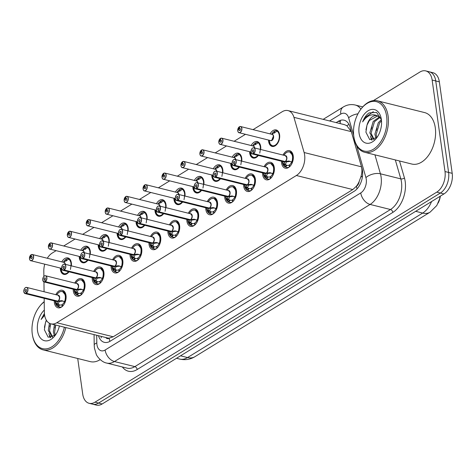<?xml version="1.0" encoding="UTF-8"?>
<svg xmlns="http://www.w3.org/2000/svg" width="476" height="476" viewBox="0 0 476 476"><rect width="100%" height="100%" fill="white"/><g stroke="black" fill="none" stroke-linecap="round" stroke-linejoin="round"><path stroke-width="0.71" d="M270.1 133.887A8.485 5.337 104 0 1 276.181 129.942A8.485 5.337 104 0 1 279.596 134.809A8.485 5.337 104 0 1 277.692 143.252A8.485 5.337 104 0 1 272.076 146.406A8.485 5.337 104 0 1 268.66 141.533A8.485 5.337 104 0 1 268.559 140.063M258.361 155.462A8.485 5.337 104 0 1 253.143 158.038A8.485 5.337 104 0 1 249.727 153.165A8.485 5.337 104 0 1 249.626 151.695M251.161 145.525A8.485 5.337 104 0 1 257.248 141.574A8.485 5.337 104 0 1 260.664 146.447A8.485 5.337 104 0 1 260.675 149.482M239.428 167.1A8.485 5.337 104 0 1 234.21 169.676A8.485 5.337 104 0 1 230.795 164.803A8.485 5.337 104 0 1 230.693 163.333M232.228 157.157A8.485 5.337 104 0 1 238.315 153.213A8.485 5.337 104 0 1 241.731 158.08A8.485 5.337 104 0 1 241.743 161.114M220.489 178.732A8.485 5.337 104 0 1 215.277 181.308A8.485 5.337 104 0 1 211.862 176.441A8.485 5.337 104 0 1 211.755 174.966M213.296 168.796A8.485 5.337 104 0 1 219.382 164.845A8.485 5.337 104 0 1 222.798 169.718A8.485 5.337 104 0 1 222.81 172.752M201.556 190.37A8.485 5.337 104 0 1 196.344 192.947A8.485 5.337 104 0 1 192.929 188.074A8.485 5.337 104 0 1 192.822 186.604M194.363 180.428A8.485 5.337 104 0 1 200.45 176.483A8.485 5.337 104 0 1 203.865 181.35A8.485 5.337 104 0 1 203.877 184.385M182.623 202.002A8.485 5.337 104 0 1 177.411 204.579A8.485 5.337 104 0 1 173.99 199.712A8.485 5.337 104 0 1 173.889 198.236M175.43 192.066A8.485 5.337 104 0 1 181.511 188.115A8.485 5.337 104 0 1 184.932 192.988A8.485 5.337 104 0 1 184.938 196.023M163.69 213.641A8.485 5.337 104 0 1 158.472 216.217A8.485 5.337 104 0 1 155.057 211.344A8.485 5.337 104 0 1 154.956 209.874M156.491 203.698A8.485 5.337 104 0 1 162.578 199.753A8.485 5.337 104 0 1 165.993 204.62A8.485 5.337 104 0 1 166.005 207.661M144.758 225.273A8.485 5.337 104 0 1 139.539 227.849A8.485 5.337 104 0 1 136.124 222.982A8.485 5.337 104 0 1 136.023 221.507M137.558 215.336A8.485 5.337 104 0 1 143.645 211.386A8.485 5.337 104 0 1 147.06 216.259A8.485 5.337 104 0 1 147.072 219.293M125.819 236.911A8.485 5.337 104 0 1 120.606 239.487A8.485 5.337 104 0 1 117.191 234.614A8.485 5.337 104 0 1 117.084 233.145M118.625 226.969A8.485 5.337 104 0 1 124.712 223.024A8.485 5.337 104 0 1 128.127 227.897A8.485 5.337 104 0 1 128.139 230.931M106.886 248.543A8.485 5.337 104 0 1 101.674 251.12A8.485 5.337 104 0 1 98.258 246.253A8.485 5.337 104 0 1 98.151 244.777M99.692 238.607A8.485 5.337 104 0 1 105.779 234.656A8.485 5.337 104 0 1 109.194 239.529A8.485 5.337 104 0 1 109.206 242.564M87.953 260.182A8.485 5.337 104 0 1 82.741 262.758A8.485 5.337 104 0 1 79.319 257.885A8.485 5.337 104 0 1 79.218 256.415M80.759 250.239A8.485 5.337 104 0 1 86.84 246.294A8.485 5.337 104 0 1 90.261 251.167A8.485 5.337 104 0 1 90.267 254.202M69.02 271.814A8.485 5.337 104 0 1 63.802 274.39A8.485 5.337 104 0 1 60.387 269.523A8.485 5.337 104 0 1 60.285 268.048M61.826 261.877A8.485 5.337 104 0 1 67.907 257.927A8.485 5.337 104 0 1 71.323 262.8A8.485 5.337 104 0 1 71.335 265.834M283.012 155.051A9.026 5.682 104 0 1 289.587 150.666A9.026 5.682 104 0 1 293.222 155.848A9.026 5.682 104 0 1 291.193 164.827A9.026 5.682 104 0 1 285.219 168.183A9.026 5.682 104 0 1 281.584 163A9.026 5.682 104 0 1 281.477 161.227M264.079 166.683A9.026 5.682 104 0 1 270.654 162.304A9.026 5.682 104 0 1 274.283 167.487A9.026 5.682 104 0 1 272.26 176.465A9.026 5.682 104 0 1 266.286 179.815A9.026 5.682 104 0 1 262.651 174.632A9.026 5.682 104 0 1 262.544 172.859M245.146 178.321A9.026 5.682 104 0 1 251.715 173.936A9.026 5.682 104 0 1 255.35 179.119A9.026 5.682 104 0 1 253.321 188.097A9.026 5.682 104 0 1 247.353 191.453A9.026 5.682 104 0 1 243.718 186.271A9.026 5.682 104 0 1 243.605 184.498M226.213 189.96A9.026 5.682 104 0 1 232.782 185.575A9.026 5.682 104 0 1 236.417 190.757A9.026 5.682 104 0 1 234.388 199.736A9.026 5.682 104 0 1 228.415 203.085A9.026 5.682 104 0 1 224.785 197.903A9.026 5.682 104 0 1 224.672 196.13M207.28 201.592A9.026 5.682 104 0 1 213.849 197.207A9.026 5.682 104 0 1 217.484 202.389A9.026 5.682 104 0 1 215.455 211.368A9.026 5.682 104 0 1 209.482 214.724A9.026 5.682 104 0 1 205.846 209.541A9.026 5.682 104 0 1 205.739 207.768M188.347 213.23A9.026 5.682 104 0 1 194.916 208.845A9.026 5.682 104 0 1 198.551 214.027A9.026 5.682 104 0 1 196.523 223.006A9.026 5.682 104 0 1 190.549 226.356A9.026 5.682 104 0 1 186.913 221.173A9.026 5.682 104 0 1 186.806 219.4M169.408 224.862A9.026 5.682 104 0 1 175.983 220.477A9.026 5.682 104 0 1 179.613 225.66A9.026 5.682 104 0 1 177.59 234.638A9.026 5.682 104 0 1 171.616 237.994A9.026 5.682 104 0 1 167.98 232.812A9.026 5.682 104 0 1 167.873 231.038M150.475 236.501A9.026 5.682 104 0 1 157.05 232.115A9.026 5.682 104 0 1 160.68 237.298A9.026 5.682 104 0 1 158.651 246.276A9.026 5.682 104 0 1 152.683 249.626A9.026 5.682 104 0 1 149.047 244.444A9.026 5.682 104 0 1 148.934 242.671M131.543 248.133A9.026 5.682 104 0 1 138.111 243.748A9.026 5.682 104 0 1 141.747 248.93A9.026 5.682 104 0 1 139.718 257.909A9.026 5.682 104 0 1 133.744 261.264A9.026 5.682 104 0 1 130.115 256.082A9.026 5.682 104 0 1 130.002 254.309M112.61 259.771A9.026 5.682 104 0 1 119.178 255.386A9.026 5.682 104 0 1 122.814 260.568A9.026 5.682 104 0 1 120.785 269.547A9.026 5.682 104 0 1 114.811 272.897A9.026 5.682 104 0 1 111.182 267.714A9.026 5.682 104 0 1 111.069 265.941M93.677 271.403A9.026 5.682 104 0 1 100.246 267.018A9.026 5.682 104 0 1 103.881 272.201A9.026 5.682 104 0 1 101.852 281.179A9.026 5.682 104 0 1 95.878 284.535A9.026 5.682 104 0 1 92.243 279.352A9.026 5.682 104 0 1 92.136 277.579M74.738 283.041A9.026 5.682 104 0 1 81.313 278.656A9.026 5.682 104 0 1 84.942 283.839A9.026 5.682 104 0 1 82.919 292.817A9.026 5.682 104 0 1 76.945 296.167A9.026 5.682 104 0 1 73.31 290.985A9.026 5.682 104 0 1 73.203 289.212M55.805 294.674A9.026 5.682 104 0 1 62.38 290.289A9.026 5.682 104 0 1 66.009 295.471A9.026 5.682 104 0 1 63.986 304.45A9.026 5.682 104 0 1 58.012 307.805A9.026 5.682 104 0 1 54.377 302.623A9.026 5.682 104 0 1 54.264 300.85M44.173 298.333L44.351 312.143A15.91 10.014 -76 0 0 44.542 314.719A15.91 10.014 -76 0 0 50.95 323.858A15.91 10.014 -76 0 0 56.805 322.716L296.375 175.501A15.91 10.014 -76 0 0 304.116 152.516L293.936 117.352A15.91 10.014 -76 0 0 288.034 110.605A15.91 10.014 -76 0 0 282.179 111.741L253.053 129.639M359.219 181.386A15.91 10.014 104 0 1 356.298 186.342L356.482 186.229A5.301 3.338 -76 0 0 359.219 181.386L360.713 177.262C362.016 173.526 362.278 170.045 361.492 166.82L351.318 131.656L346.825 125.688L344.493 124.676L288.034 110.605M105.827 337.538A5.301 3.338 -76 0 0 109.188 338.192L109.367 338.085A15.91 10.014 104 0 1 107.326 337.912L50.95 323.858M438.146 203.068A14.316 9.008 -76 0 0 440.359 196.142M109.367 338.085L113.211 336.782L352.781 189.561L356.298 186.342M44.744 264.174A15.91 10.014 -76 0 0 43.816 271.052L43.881 276.401M43.959 281.917L44.084 291.752M56.12 250.656L52.253 253.036A15.91 10.014 -76 0 0 47.297 258.254M245.461 134.303L234.121 141.271M226.528 145.942L215.188 152.909M207.595 157.574L196.255 164.541M188.663 169.212L177.316 176.18M169.724 180.844L158.383 187.818M150.791 192.482L139.45 199.45M131.858 204.115L120.517 211.088M112.925 215.753L101.584 222.72M93.992 227.385L82.645 234.359M75.059 239.023L63.713 245.991M373.416 100.597L419.88 72.043A15.91 10.014 104 0 1 425.74 70.906A15.91 10.014 104 0 1 432.143 80.039L445 171.538L448.6 172.437A15.91 10.014 104 0 1 440.359 193.036L98.586 403.059A15.91 10.014 104 0 1 92.731 404.195A15.91 10.014 104 0 0 98.586 403.059L440.359 193.036A15.91 10.014 104 0 0 448.6 172.437L435.742 80.938L448.6 172.437L452.2 173.335A15.91 10.014 104 0 1 443.953 193.934L102.185 403.957A15.91 10.014 104 0 1 96.331 405.094L89.131 403.303A15.91 10.014 104 0 1 82.729 394.164L77.713 358.499M425.74 70.906L429.334 71.805A15.91 10.014 104 0 1 435.742 80.938A15.91 10.014 104 0 0 429.334 71.805L432.934 72.697A15.91 10.014 104 0 1 439.342 81.836L452.2 173.335M98.472 335.705A15.91 10.014 -76 0 0 104.339 342.339A15.91 10.014 -76 0 0 110.194 341.197L354.215 191.245A15.91 10.014 -76 0 0 361.95 168.26L349.991 126.943A15.91 10.014 -76 0 0 344.094 120.196A15.91 10.014 -76 0 0 338.234 121.332L336.169 122.606M445 171.538A15.91 10.014 104 0 1 436.76 192.137L94.992 402.16A15.91 10.014 104 0 1 89.131 403.303M61.91 306.758A7.955 5.004 104 0 1 59.47 307.062A7.955 5.004 104 0 1 58.721 306.776L57.632 306.395A7.955 5.004 -76 0 0 57.632 306.395L56.9 303.527L57.739 301.266L59 301.427M24.746 288.319A3.183 2.005 104 0 1 26.656 287.409A3.183 2.005 104 0 1 27.935 289.235A3.183 2.005 104 0 1 26.376 293.293L57.888 301.153L61.559 300.665L64.956 301.891L65.569 295.197L62.511 291.431A7.955 5.004 -76 0 0 62.326 291.389M26.376 293.293L26.281 293.18A3.076 1.934 -76 0 0 27.792 289.253A3.076 1.934 -76 0 0 25.418 287.712A3.076 1.934 -76 0 0 23.824 291.693A3.076 1.934 -76 0 0 26.109 293.287L26.198 293.406A3.183 2.005 104 0 1 25.115 293.579L56.626 301.439A3.183 2.005 -76 0 0 57.709 301.26L57.739 301.266M64.956 301.891L64.962 301.891A7.955 5.004 -76 0 0 65.718 295.995A7.955 5.004 -76 0 0 62.517 291.431L64.724 291.978M62.588 306.169L62.291 304.485A5.831 3.671 -76 0 0 64.391 301.838L64.195 301.26M59.446 297.089A3.183 2.005 -76 0 0 58.167 295.263L59.446 297.089A3.183 2.005 -76 0 1 57.888 301.153M26.198 293.406L57.691 301.1M26.109 293.287L25.912 291.443A1.059 0.666 104 0 1 25.549 291.502A1.059 0.666 104 0 1 25.121 290.895A1.059 0.666 104 0 1 25.365 289.836A1.059 0.666 104 0 1 26.061 289.444A1.059 0.666 104 0 1 26.489 290.057A1.059 0.666 104 0 1 25.972 291.407L26.281 293.18M62.166 306.556L61.963 304.682L62.344 304.777M57.917 301.159L59.316 301.504L63.011 301.022M59.137 301.617L58.352 303.89L58.423 304.462L59.518 304.836A5.831 3.671 -76 0 0 59.982 305.003A5.831 3.671 -76 0 0 61.963 304.682M57.632 306.389L57.4 306.133A7.753 4.879 104 0 1 55.198 301.082L57.536 306.348M62.665 300.939L62.32 300.79M31.172 254.833L30.994 254.88A3.076 1.934 -76 0 0 29.488 258.807A3.076 1.934 -76 0 0 31.856 260.348A3.076 1.934 -76 0 0 33.451 256.368A3.076 1.934 -76 0 0 31.166 254.773L31.368 256.618L32.017 256.778M64.117 273.914A7.955 5.004 -76 0 0 64.331 273.98A7.955 5.004 -76 0 0 67.259 273.408A7.955 5.004 -76 0 0 68.955 271.897M71.287 262.55A7.955 5.004 -76 0 0 69.222 259.009L63.659 262.092M66.456 260.878L66.277 259.182A7.955 5.004 104 0 1 68.978 258.742A7.955 5.004 104 0 1 69.71 259.021M69.686 259.123L69.222 259.009L71.412 263.353L70.424 269.475M64.992 263.668A3.177 1.999 104 0 1 65.117 264.287A3.183 2.005 -76 0 0 65.111 264.204A3.183 2.005 -76 0 0 63.826 262.377L32.32 254.517A3.183 2.005 104 0 1 33.6 256.344A3.183 2.005 104 0 1 32.886 259.509A3.183 2.005 104 0 1 30.779 260.693A3.183 2.005 104 0 1 29.518 258.992M31.368 256.618A1.059 0.666 104 0 1 31.725 256.558A1.059 0.666 104 0 1 32.154 257.165A1.059 0.666 104 0 1 31.916 258.224A1.059 0.666 104 0 1 31.214 258.617A1.059 0.666 104 0 1 30.785 258.01A1.059 0.666 104 0 1 31.309 256.653L32.053 256.838M66.104 261.026L65.831 259.456L66.319 259.575M31.309 256.653L30.994 254.88M31.166 254.773L31.237 254.696A3.183 2.005 104 0 1 32.32 254.517L31.196 254.702M65.736 274.325L64.331 273.98L67.259 273.408M63.385 262.24A7.955 5.004 104 0 1 65.831 259.456M76.547 294.751A7.955 5.004 -76 0 0 76.565 294.763L75.833 291.889L76.672 289.634L77.933 289.795M43.679 276.681A3.183 2.005 104 0 1 45.589 275.771A3.183 2.005 104 0 1 46.874 277.597A3.183 2.005 104 0 1 45.315 281.661L76.82 289.515L80.492 289.027L83.895 290.253L84.502 283.565L81.444 279.793A7.955 5.004 -76 0 0 81.259 279.751M45.315 281.661L45.214 281.548A3.076 1.934 -76 0 0 46.725 277.621A3.076 1.934 -76 0 0 44.351 276.074A3.076 1.934 -76 0 0 42.757 280.055A3.076 1.934 -76 0 0 45.041 281.655L45.131 281.768A3.183 2.005 104 0 1 44.054 281.947L75.559 289.801A3.183 2.005 -76 0 0 76.642 289.628L76.672 289.634M84.163 290.324L83.895 290.253A7.955 5.004 -76 0 0 84.657 284.362A7.955 5.004 -76 0 0 81.45 279.793L83.657 280.346M80.843 295.126A7.955 5.004 104 0 1 78.403 295.429A7.955 5.004 104 0 1 77.659 295.138L76.333 294.501A7.753 4.879 104 0 1 74.131 289.444L76.469 294.715M81.521 294.537L81.229 292.847A5.831 3.671 -76 0 0 83.324 290.205L83.133 289.622M78.379 285.451A3.183 2.005 -76 0 0 77.1 283.625L78.379 285.451A3.183 2.005 -76 0 1 76.82 289.515M45.131 281.768L76.624 289.467M45.041 281.655L44.845 279.811A1.059 0.666 104 0 1 44.482 279.87A1.059 0.666 104 0 1 44.06 279.257A1.059 0.666 104 0 1 44.298 278.204A1.059 0.666 104 0 1 45 277.811A1.059 0.666 104 0 1 45.422 278.418A1.059 0.666 104 0 1 44.905 279.775L45.214 281.548M81.099 294.918L80.902 293.049L81.277 293.145M76.85 289.521L78.248 289.872L81.943 289.39M78.07 289.979L77.285 292.252L77.356 292.829L78.451 293.198A5.831 3.671 -76 0 0 78.915 293.371A5.831 3.671 -76 0 0 80.902 293.049M81.598 289.301L81.253 289.158M95.48 283.113A7.955 5.004 -76 0 0 95.498 283.125L94.772 280.257L95.611 277.996L96.872 278.157M95.759 277.877L99.43 277.395L102.828 278.621L103.435 271.927L100.382 268.161A7.955 5.004 -76 0 0 100.192 268.119M62.612 265.049A3.183 2.005 104 0 1 64.528 264.138A3.183 2.005 104 0 1 65.807 265.965A3.183 2.005 104 0 1 64.248 270.023L64.153 269.91A3.076 1.934 -76 0 0 65.658 265.983A3.076 1.934 -76 0 0 63.284 264.442A3.076 1.934 -76 0 0 61.696 268.422A3.076 1.934 -76 0 0 63.974 270.017L64.07 270.136A3.183 2.005 104 0 1 62.987 270.308L94.492 278.168A3.183 2.005 -76 0 0 95.575 277.99L95.611 277.996M103.096 278.686L102.828 278.621A7.955 5.004 -76 0 0 103.589 272.724A7.955 5.004 -76 0 0 100.388 268.161L102.59 268.708M99.781 283.488A7.955 5.004 104 0 1 97.336 283.791A7.955 5.004 104 0 1 96.592 283.506L95.265 282.863A7.753 4.879 104 0 1 93.064 277.811L95.408 283.077M100.46 282.899L100.162 281.215A5.831 3.671 -76 0 0 102.263 278.567L102.066 277.99M97.312 273.819A3.183 2.005 -76 0 0 96.033 271.992L97.312 273.819A3.183 2.005 -76 0 1 95.753 277.883L64.248 270.023M64.07 270.136L95.557 277.829M63.974 270.017L63.778 268.172A1.059 0.666 104 0 1 63.421 268.232A1.059 0.666 104 0 1 62.993 267.625A1.059 0.666 104 0 1 63.231 266.566A1.059 0.666 104 0 1 63.933 266.173A1.059 0.666 104 0 1 64.361 266.786A1.059 0.666 104 0 1 63.838 268.137L64.153 269.91M100.031 283.285L99.835 281.411L100.216 281.506M95.789 277.889L97.181 278.234L100.876 277.752M97.003 278.347L96.217 280.62L96.295 281.191L97.384 281.566A5.831 3.671 -76 0 0 97.848 281.732A5.831 3.671 -76 0 0 99.835 281.411M100.531 277.669L100.186 277.52M114.341 271.445L111.997 266.173A7.753 4.879 104 0 0 114.204 271.231L113.704 268.619L114.543 266.364L115.805 266.524M81.545 253.41A3.183 2.005 104 0 1 83.461 252.5A3.183 2.005 104 0 1 84.74 254.327A3.183 2.005 104 0 1 83.181 258.391L114.686 266.245L118.363 265.757L121.761 266.982L122.374 260.295L119.315 256.522A7.955 5.004 -76 0 0 119.131 256.481M83.181 258.391L83.086 258.278A3.076 1.934 -76 0 0 84.591 254.351A3.076 1.934 -76 0 0 82.223 252.804A3.076 1.934 -76 0 0 80.628 256.784A3.076 1.934 -76 0 0 82.913 258.385L83.002 258.498A3.183 2.005 104 0 1 81.92 258.676L113.425 266.53A3.183 2.005 -76 0 0 114.508 266.358L114.543 266.364M122.029 267.054L121.761 266.982A7.955 5.004 -76 0 0 122.522 261.092A7.955 5.004 -76 0 0 119.321 256.522L121.523 257.076M114.413 271.481A7.955 5.004 -76 0 0 114.43 271.493L114.829 271.588L115.62 269.66L116.317 269.928A5.831 3.671 -76 0 0 116.787 270.1A5.831 3.671 -76 0 0 118.768 269.779L119.149 269.874M118.714 271.855A7.955 5.004 104 0 1 116.269 272.159A7.955 5.004 104 0 1 115.525 271.867L114.829 271.588M119.393 271.266L119.095 269.577A5.831 3.671 -76 0 0 121.196 266.935L120.999 266.352M116.245 262.181A3.183 2.005 -76 0 0 114.966 260.354L116.245 262.181A3.183 2.005 -76 0 1 114.686 266.245M83.002 258.498L114.49 266.197M82.913 258.385L82.711 256.54A1.059 0.666 104 0 1 82.354 256.6A1.059 0.666 104 0 1 81.926 255.987A1.059 0.666 104 0 1 82.164 254.934A1.059 0.666 104 0 1 82.866 254.541A1.059 0.666 104 0 1 83.294 255.148A1.059 0.666 104 0 1 82.77 256.505L83.086 258.278M118.97 271.647L118.768 269.779M114.722 266.251L116.114 266.602L119.815 266.12M115.936 266.709L115.156 268.982L115.62 269.66M119.47 266.03L119.119 265.888M133.274 259.807L130.936 254.541A7.753 4.879 104 0 0 133.137 259.593L132.637 256.986L133.476 254.725L134.738 254.886M133.625 254.606L137.296 254.125L140.694 255.35L141.307 248.656L138.248 244.89A7.955 5.004 -76 0 0 138.064 244.848M100.478 241.778A3.183 2.005 104 0 1 102.394 240.868A3.183 2.005 104 0 1 103.673 242.695A3.183 2.005 104 0 1 102.114 246.752L102.019 246.639A3.076 1.934 -76 0 0 103.524 242.712A3.076 1.934 -76 0 0 101.156 241.171A3.076 1.934 -76 0 0 99.561 245.152A3.076 1.934 -76 0 0 101.846 246.746L101.935 246.865A3.183 2.005 104 0 1 100.852 247.038L132.364 254.898A3.183 2.005 -76 0 0 133.441 254.72L133.476 254.725M140.967 255.416L140.694 255.35A7.955 5.004 -76 0 0 141.455 249.454A7.955 5.004 -76 0 0 138.254 244.89L140.456 245.438M133.351 259.842A7.955 5.004 -76 0 0 133.363 259.854L133.768 259.955L134.559 258.022L135.249 258.295A5.831 3.671 -76 0 0 135.719 258.462A5.831 3.671 -76 0 0 137.701 258.141L138.082 258.236M137.647 260.217A7.955 5.004 104 0 1 135.208 260.521A7.955 5.004 104 0 1 134.458 260.235L133.768 259.955M138.326 259.628L138.028 257.944A5.831 3.671 -76 0 0 140.128 255.297L139.932 254.72M135.184 250.549A3.183 2.005 -76 0 0 133.899 248.722L135.178 250.549A3.183 2.005 -76 0 1 133.619 254.612L102.114 246.752M101.935 246.865L133.429 254.559M101.846 246.746L101.65 244.902A1.059 0.666 104 0 1 101.287 244.961A1.059 0.666 104 0 1 100.858 244.355A1.059 0.666 104 0 1 101.096 243.295A1.059 0.666 104 0 1 101.799 242.903A1.059 0.666 104 0 1 102.227 243.51A1.059 0.666 104 0 1 101.709 244.866L102.019 246.639M137.903 260.015L137.701 258.141M133.655 254.618L135.047 254.963L138.748 254.481M134.869 255.076L134.089 257.349L134.559 258.022M138.403 254.398L138.052 254.249M50.111 243.2L49.932 243.242A3.076 1.934 -76 0 0 48.421 247.169A3.076 1.934 -76 0 0 50.795 248.716A3.076 1.934 -76 0 0 52.384 244.735A3.076 1.934 -76 0 0 50.105 243.135L50.301 244.979L50.95 245.146M83.05 262.282A7.955 5.004 -76 0 0 83.264 262.341A7.955 5.004 -76 0 0 86.198 261.77A7.955 5.004 -76 0 0 87.887 260.265M90.22 250.911A7.955 5.004 -76 0 0 88.155 247.377L82.592 250.459M85.394 249.245L85.21 247.544A7.955 5.004 104 0 1 87.917 247.103A7.955 5.004 104 0 1 88.643 247.389L88.155 247.377L90.345 251.715L89.363 257.843M84.044 252.566L84.05 252.649A3.183 2.005 -76 0 0 84.044 252.566A3.183 2.005 -76 0 0 82.759 250.739L51.253 242.885A3.183 2.005 104 0 1 52.533 244.712A3.183 2.005 104 0 1 51.819 247.877A3.183 2.005 104 0 1 49.712 249.061A3.183 2.005 104 0 1 48.451 247.359M50.301 244.979A1.059 0.666 104 0 1 50.658 244.92A1.059 0.666 104 0 1 51.087 245.533A1.059 0.666 104 0 1 50.849 246.586A1.059 0.666 104 0 1 50.147 246.979A1.059 0.666 104 0 1 49.718 246.372A1.059 0.666 104 0 1 50.242 245.015L50.986 245.205M85.037 249.388L84.764 247.817L85.252 247.942M50.242 245.015L49.932 243.242M50.105 243.135L50.17 243.057A3.183 2.005 104 0 1 51.253 242.885L50.129 243.063M84.669 262.692L83.264 262.341L86.198 261.77M82.324 250.602A7.955 5.004 104 0 1 84.764 247.817M69.044 231.562L68.865 231.61A3.076 1.934 -76 0 0 67.354 235.537A3.076 1.934 -76 0 0 69.728 237.078A3.076 1.934 -76 0 0 71.323 233.097A3.076 1.934 -76 0 0 69.038 231.503L69.234 233.347L69.883 233.508M101.989 250.644A7.955 5.004 -76 0 0 102.203 250.709A7.955 5.004 -76 0 0 105.131 250.138A7.955 5.004 -76 0 0 106.82 248.627M109.153 239.279A7.955 5.004 -76 0 0 107.088 235.739L101.525 238.821M104.327 237.607L104.143 235.912A7.955 5.004 104 0 1 106.85 235.471A7.955 5.004 104 0 1 107.582 235.751M107.558 235.852L107.088 235.739L109.278 240.077L108.296 246.205M102.977 240.933L102.989 241.011A3.183 2.005 -76 0 0 102.977 240.933A3.183 2.005 -76 0 0 101.697 239.107L70.186 231.247A3.183 2.005 104 0 1 71.471 233.073A3.183 2.005 104 0 1 70.751 236.239A3.183 2.005 104 0 1 68.651 237.423A3.183 2.005 104 0 1 67.39 235.721M69.234 233.347A1.059 0.666 104 0 1 69.597 233.288A1.059 0.666 104 0 1 70.02 233.894A1.059 0.666 104 0 1 69.782 234.954A1.059 0.666 104 0 1 69.079 235.346A1.059 0.666 104 0 1 68.657 234.739A1.059 0.666 104 0 1 69.175 233.383L69.918 233.567M103.97 237.756L103.697 236.185L104.184 236.304M69.175 233.383L68.865 231.61M69.038 231.503L69.103 231.425A3.183 2.005 104 0 1 70.186 231.247L69.068 231.431M103.601 251.054L102.203 250.709L105.131 250.138M101.257 238.97A7.955 5.004 104 0 1 103.697 236.185M87.977 219.93L87.798 219.971A3.076 1.934 -76 0 0 86.287 223.898A3.076 1.934 -76 0 0 88.661 225.445A3.076 1.934 -76 0 0 90.256 221.465A3.076 1.934 -76 0 0 87.971 219.864L88.167 221.709L88.822 221.875M120.922 239.011A7.955 5.004 -76 0 0 121.136 239.071A7.955 5.004 -76 0 0 124.063 238.5A7.955 5.004 -76 0 0 125.759 236.994M128.086 227.641A7.955 5.004 -76 0 0 126.021 224.107L120.458 227.183M123.26 225.975L123.076 224.273A7.955 5.004 104 0 1 125.783 223.833A7.955 5.004 104 0 1 126.515 224.119M126.491 224.22L126.021 224.107L128.211 228.444L127.229 234.573M121.91 229.295L121.921 229.378A3.183 2.005 -76 0 0 121.91 229.295A3.183 2.005 -76 0 0 120.63 227.469L89.119 219.614A3.183 2.005 104 0 1 90.404 221.441A3.183 2.005 104 0 1 89.69 224.607A3.183 2.005 104 0 1 87.584 225.791A3.183 2.005 104 0 1 86.323 224.089M88.167 221.709A1.059 0.666 104 0 1 88.53 221.649A1.059 0.666 104 0 1 88.958 222.262A1.059 0.666 104 0 1 88.714 223.315A1.059 0.666 104 0 1 88.018 223.708A1.059 0.666 104 0 1 87.59 223.101A1.059 0.666 104 0 1 88.108 221.745L88.857 221.935M122.903 226.118L122.629 224.547L123.123 224.672M88.108 221.745L87.798 219.971M87.971 219.864L88.042 219.787A3.183 2.005 104 0 1 89.119 219.614L88.001 219.793M122.54 239.422L121.136 239.071L124.063 238.5M120.19 227.332A7.955 5.004 104 0 1 122.629 224.547M65.819 327.565A26.513 16.684 104 0 1 43.072 349.86A26.513 16.684 104 0 1 32.612 335.961L32.487 335.288A25.454 16.017 104 0 1 32.279 334.015A25.454 16.017 104 0 1 39.71 306.306A25.454 16.017 104 0 1 44.214 301.903M100.204 359.612A26.513 16.684 104 0 1 90.256 361.623L43.072 349.86M64.373 327.202A25.454 16.017 104 0 1 47.826 348.575A25.454 16.017 104 0 1 32.487 335.288M50.623 323.763L49.546 330.826L52.586 337.115M49.427 323.258L48.278 330.505L52.289 337.187M55.698 325.043L54.621 332.087L55.246 335.199M54.431 324.721L53.354 331.772L54.442 335.931M44.405 313.44L41.114 319.473L44.631 315.285M46.469 320.366L45.458 322.74A11.989 7.545 104 0 1 46.356 320.175M45.458 322.74L44.381 329.767L48.183 337.21L55.234 335.211M59.387 325.959A17.291 10.883 104 0 1 54.782 335.907A17.291 10.883 104 0 1 37.544 330.784A17.291 10.883 104 0 1 44.322 310.072M39.71 306.306L40.139 305.77A26.513 16.684 104 0 1 44.214 301.653M48.891 333.581L50.075 337.662M55.406 325.899L54.883 328.006M50.331 324.632L49.801 326.738M49.861 335.467L50.629 337.645M45.523 322.514L44.423 327.333M44.447 313.91L41.114 319.473M361.248 108.718L361.677 108.183A26.513 16.684 104 0 1 377.438 100.817A26.513 16.684 104 0 1 388.113 116.043A26.513 16.684 104 0 1 382.157 142.419A26.513 16.684 104 0 1 364.61 152.272A26.513 16.684 104 0 1 354.15 138.367L354.025 137.695A25.454 16.017 104 0 1 353.817 136.428A25.454 16.017 104 0 1 361.248 108.718A25.454 16.017 104 0 1 386.625 116.263A25.454 16.017 104 0 1 373.898 148.929A25.454 16.017 104 0 1 354.025 137.695M377.438 100.817L424.616 112.58A26.513 16.684 104 0 1 435.29 127.806A26.513 16.684 104 0 1 429.334 154.182A26.513 16.684 104 0 1 411.788 164.036L364.61 152.272M380.038 117.417L374.481 121.743L371.084 133.232L374.124 139.522M379.485 116.923L373.214 121.422L369.816 132.917L373.827 139.599M381.508 120.809L379.556 123.004L376.159 134.5L376.784 137.606M381.377 119.583L378.289 122.689L374.892 134.184L375.975 138.343M381.371 119.541L376.599 112.449L369.055 112.895C366.288 114.847 364.152 117.846 362.652 121.886C367.002 115.406 371.923 113.377 377.42 115.799A11.989 7.545 104 0 0 377.123 115.71A11.989 7.545 104 0 0 366.996 125.152L365.919 132.173L369.721 139.617L376.772 137.618M359.077 133.191A17.291 10.883 104 0 1 367.728 111.003A17.291 10.883 104 0 1 381.228 118.631A17.291 10.883 104 0 1 381.365 119.5A17.291 10.883 104 0 1 376.32 138.32A17.291 10.883 104 0 1 359.077 133.191M377.718 115.9L369.406 120.476L366.996 125.152M381.199 118.875L377.42 115.799M370.423 135.993L371.613 140.069M376.944 128.306L376.421 130.412M371.869 127.038L371.339 129.151M371.399 137.879L372.161 140.057M367.061 124.926L365.961 129.746M373.345 111.658L364.973 117.649L362.652 121.886M156.58 248.585A7.955 5.004 104 0 1 154.141 248.888A7.955 5.004 104 0 1 153.391 248.597L152.302 248.222A7.955 5.004 -76 0 1 152.284 248.21L151.57 245.348L152.409 243.093L153.671 243.254M119.416 230.14A3.183 2.005 104 0 1 121.326 229.23A3.183 2.005 104 0 1 122.606 231.056A3.183 2.005 104 0 1 121.047 235.12L152.558 242.974L156.229 242.486L159.627 243.712L160.239 237.024L157.181 233.252L154.765 233.478L153.082 234.585L151.404 236.727A7.753 4.879 104 0 1 158.199 234.097A7.753 4.879 104 0 1 159.216 243.569M121.047 235.12L120.952 235.007A3.076 1.934 -76 0 0 122.457 231.08A3.076 1.934 -76 0 0 120.089 229.533A3.076 1.934 -76 0 0 118.494 233.514A3.076 1.934 -76 0 0 120.779 235.114L120.868 235.227A3.183 2.005 104 0 1 119.785 235.406L151.297 243.26A3.183 2.005 -76 0 0 152.38 243.087L152.409 243.093M159.9 243.783L159.627 243.712A7.955 5.004 -76 0 0 160.388 237.821A7.955 5.004 -76 0 0 157.187 233.252A7.955 5.004 -76 0 0 156.997 233.21M157.258 247.996L156.961 246.306A5.831 3.671 -76 0 0 159.061 243.664L158.865 243.081M154.117 238.91A3.183 2.005 -76 0 0 152.838 237.084L154.117 238.91A3.183 2.005 -76 0 1 152.558 242.974M120.868 235.227L152.362 242.927M120.779 235.114L120.583 233.27A1.059 0.666 104 0 1 120.22 233.329A1.059 0.666 104 0 1 119.791 232.716A1.059 0.666 104 0 1 120.029 231.663A1.059 0.666 104 0 1 120.731 231.271A1.059 0.666 104 0 1 121.16 231.877A1.059 0.666 104 0 1 120.642 233.234L120.952 235.007M156.836 248.377L156.634 246.508L157.015 246.604M152.588 242.98L153.986 243.331L157.681 242.849M153.808 243.438L153.022 245.711L153.094 246.288L154.188 246.657A5.831 3.671 -76 0 0 154.652 246.83A5.831 3.671 -76 0 0 156.634 246.508M152.302 248.222L152.07 247.96A7.753 4.879 104 0 1 149.869 242.903L152.207 248.174M157.336 242.76L156.991 242.611M171.217 236.572A7.955 5.004 -76 0 0 171.235 236.584L170.503 233.716L171.342 231.455L172.604 231.616M138.349 218.508A3.183 2.005 104 0 1 140.259 217.597A3.183 2.005 104 0 1 141.545 219.424A3.183 2.005 104 0 1 139.98 223.482L171.491 231.342L175.162 230.854L178.565 232.08L179.172 225.386L176.114 221.62A7.955 5.004 -76 0 0 175.93 221.578M139.98 223.482L139.885 223.369A3.076 1.934 -76 0 0 141.396 219.442A3.076 1.934 -76 0 0 139.022 217.901A3.076 1.934 -76 0 0 137.427 221.881A3.076 1.934 -76 0 0 139.712 223.476L139.801 223.595A3.183 2.005 104 0 1 138.724 223.768L170.23 231.628A3.183 2.005 -76 0 0 171.312 231.449L171.342 231.455M178.833 232.145L178.565 232.08A7.955 5.004 -76 0 0 179.327 226.183A7.955 5.004 -76 0 0 176.12 221.62L178.327 222.167M175.513 236.947A7.955 5.004 104 0 1 173.074 237.25A7.955 5.004 104 0 1 172.33 236.965L171.003 236.322A7.753 4.879 104 0 1 168.801 231.271L171.14 236.536M176.191 236.358L175.9 234.668A5.831 3.671 -76 0 0 177.994 232.026L177.804 231.449M173.05 227.278A3.183 2.005 -76 0 0 171.771 225.451L173.05 227.278A3.183 2.005 -76 0 1 171.491 231.342M139.801 223.595L171.295 231.288M139.712 223.476L139.516 221.632A1.059 0.666 104 0 1 139.153 221.691A1.059 0.666 104 0 1 138.73 221.084A1.059 0.666 104 0 1 138.968 220.025A1.059 0.666 104 0 1 139.67 219.632A1.059 0.666 104 0 1 140.093 220.239A1.059 0.666 104 0 1 139.575 221.596L139.885 223.369M175.769 236.745L175.573 234.87L175.947 234.965M171.521 231.348L172.919 231.693L176.614 231.211M172.74 231.806L171.955 234.079L172.026 234.65L173.121 235.025A5.831 3.671 -76 0 0 173.585 235.192A5.831 3.671 -76 0 0 175.573 234.87M176.269 231.128L175.924 230.979M194.452 225.315A7.955 5.004 104 0 1 192.006 225.618A7.955 5.004 104 0 1 191.263 225.326L190.168 224.952A7.955 5.004 -76 0 0 190.168 224.952L189.442 222.078L190.281 219.823L191.536 219.983M157.282 206.87A3.183 2.005 104 0 1 159.198 205.959A3.183 2.005 104 0 1 160.477 207.786A3.183 2.005 104 0 1 158.919 211.85L190.424 219.704L194.101 219.216L197.498 220.442L198.105 213.754L195.053 209.981L192.631 210.208L190.947 211.314L189.269 213.456A7.753 4.879 104 0 1 196.064 210.826A7.753 4.879 104 0 1 197.082 220.299M158.919 211.85L158.817 211.737A3.076 1.934 -76 0 0 160.329 207.81A3.076 1.934 -76 0 0 157.955 206.263A3.076 1.934 -76 0 0 156.366 210.243A3.076 1.934 -76 0 0 158.645 211.844L158.74 211.957A3.183 2.005 104 0 1 157.657 212.135L189.162 219.989A3.183 2.005 -76 0 0 190.245 219.817L190.281 219.823M197.766 220.513L197.498 220.442A7.955 5.004 -76 0 0 198.26 214.551A7.955 5.004 -76 0 0 195.059 209.981A7.955 5.004 -76 0 0 194.862 209.94M195.13 224.726L194.833 223.036A5.831 3.671 -76 0 0 196.933 220.388L196.737 219.811M191.983 215.64A3.183 2.005 -76 0 0 190.703 213.813L191.983 215.64A3.183 2.005 -76 0 1 190.424 219.704M158.74 211.957L190.227 219.656M158.645 211.844L158.448 209.999A1.059 0.666 104 0 1 158.091 210.059A1.059 0.666 104 0 1 157.663 209.446A1.059 0.666 104 0 1 157.901 208.393A1.059 0.666 104 0 1 158.603 208A1.059 0.666 104 0 1 159.032 208.607A1.059 0.666 104 0 1 158.508 209.964L158.817 211.737M194.702 225.106L194.505 223.238L194.886 223.333M190.459 219.71L191.852 220.061L195.547 219.579M191.673 220.168L190.888 222.441L190.965 223.018L192.054 223.387A5.831 3.671 -76 0 0 192.518 223.559A5.831 3.671 -76 0 0 194.505 223.238M190.168 224.946L189.936 224.69A7.753 4.879 104 0 1 187.734 219.632L190.079 224.898M195.202 219.49L194.857 219.341M106.91 208.292L106.731 208.339A3.076 1.934 -76 0 0 105.226 212.266A3.076 1.934 -76 0 0 107.594 213.807A3.076 1.934 -76 0 0 109.188 209.827A3.076 1.934 -76 0 0 106.904 208.232L107.1 210.077L107.754 210.237M139.855 227.373A7.955 5.004 -76 0 0 140.069 227.439A7.955 5.004 -76 0 0 142.996 226.868A7.955 5.004 -76 0 0 144.692 225.356M147.024 216.009A7.955 5.004 -76 0 0 144.954 212.469L139.397 215.551M142.193 214.337L142.015 212.641A7.955 5.004 104 0 1 144.716 212.201A7.955 5.004 104 0 1 145.448 212.48M145.424 212.582L144.954 212.469L147.143 216.806L146.162 222.935M140.842 217.663L140.854 217.74A3.183 2.005 -76 0 0 140.842 217.663A3.183 2.005 -76 0 0 139.563 215.836L108.058 207.976A3.183 2.005 104 0 1 109.337 209.803A3.183 2.005 104 0 1 108.623 212.968A3.183 2.005 104 0 1 106.517 214.152A3.183 2.005 104 0 1 105.255 212.451M107.1 210.077A1.059 0.666 104 0 1 107.463 210.017A1.059 0.666 104 0 1 107.891 210.624A1.059 0.666 104 0 1 107.653 211.683A1.059 0.666 104 0 1 106.951 212.076A1.059 0.666 104 0 1 106.523 211.463A1.059 0.666 104 0 1 107.04 210.112L107.79 210.297M141.842 214.48L141.562 212.915L142.056 213.034M107.04 210.112L106.731 208.339M106.904 208.232L106.975 208.155A3.183 2.005 104 0 1 108.058 207.976L106.933 208.161M141.473 227.784L140.069 227.439L142.996 226.868M139.123 215.699A7.955 5.004 104 0 1 141.562 212.915M125.843 196.659L125.664 196.701A3.076 1.934 -76 0 0 124.159 200.628A3.076 1.934 -76 0 0 126.527 202.175A3.076 1.934 -76 0 0 128.121 198.195A3.076 1.934 -76 0 0 125.837 196.594L126.039 198.438L126.687 198.605M158.788 215.741A7.955 5.004 -76 0 0 159.002 215.801A7.955 5.004 -76 0 0 161.929 215.229A7.955 5.004 -76 0 0 163.625 213.724M165.957 204.371A7.955 5.004 -76 0 0 163.893 200.836L158.329 203.912M161.126 202.705L160.947 201.003A7.955 5.004 104 0 1 163.649 200.563A7.955 5.004 104 0 1 164.381 200.848M164.399 200.854L163.893 200.836L166.076 205.174L165.095 211.302M159.775 206.025L159.787 206.108A3.183 2.005 -76 0 0 159.781 206.025A3.183 2.005 -76 0 0 158.496 204.198L126.991 196.344A3.183 2.005 104 0 1 128.27 198.171A3.183 2.005 104 0 1 127.556 201.336A3.183 2.005 104 0 1 125.45 202.52A3.183 2.005 104 0 1 124.188 200.818M126.039 198.438A1.059 0.666 104 0 1 126.396 198.379A1.059 0.666 104 0 1 126.824 198.992A1.059 0.666 104 0 1 126.586 200.045A1.059 0.666 104 0 1 125.884 200.438A1.059 0.666 104 0 1 125.456 199.831A1.059 0.666 104 0 1 125.979 198.474L126.723 198.665M160.775 202.847L160.501 201.277L160.989 201.402M125.979 198.474L125.664 196.701M125.837 196.594L125.908 196.517A3.183 2.005 104 0 1 126.991 196.344L125.866 196.523M160.406 216.152L159.002 215.801L161.929 215.229M158.056 204.061A7.955 5.004 104 0 1 160.501 201.277M144.781 185.021L144.597 185.069A3.076 1.934 -76 0 0 143.092 188.996A3.076 1.934 -76 0 0 145.466 190.537A3.076 1.934 -76 0 0 147.054 186.556A3.076 1.934 -76 0 0 144.775 184.962L144.972 186.806L145.62 186.967M177.721 204.103A7.955 5.004 -76 0 0 177.935 204.168A7.955 5.004 -76 0 0 180.868 203.597A7.955 5.004 -76 0 0 182.558 202.086M184.89 192.738A7.955 5.004 -76 0 0 182.826 189.198L177.262 192.28M180.065 191.066L179.88 189.371A7.955 5.004 104 0 1 182.582 188.93A7.955 5.004 104 0 1 183.314 189.21L182.826 189.198L185.015 193.536L184.034 199.664M178.595 193.857A3.177 1.999 104 0 1 178.726 194.47A3.183 2.005 -76 0 0 178.714 194.392A3.183 2.005 -76 0 0 177.429 192.566L145.924 184.706A3.183 2.005 104 0 1 147.203 186.532A3.183 2.005 104 0 1 146.489 189.698A3.183 2.005 104 0 1 144.383 190.882A3.183 2.005 104 0 1 143.121 189.18M144.972 186.806A1.059 0.666 104 0 1 145.329 186.747A1.059 0.666 104 0 1 145.757 187.354A1.059 0.666 104 0 1 145.519 188.413A1.059 0.666 104 0 1 144.817 188.805A1.059 0.666 104 0 1 144.389 188.193A1.059 0.666 104 0 1 144.912 186.842L145.656 187.026M179.708 191.209L179.434 189.644L179.922 189.763M144.912 186.842L144.597 185.069M144.775 184.962L144.841 184.884A3.183 2.005 104 0 1 145.924 184.706L144.799 184.89M179.339 204.513L177.935 204.168L180.868 203.597M176.995 192.429A7.955 5.004 104 0 1 179.434 189.644M209.083 213.302A7.955 5.004 -76 0 0 209.101 213.313L208.375 210.446L209.214 208.185L210.475 208.345M176.215 195.237A3.183 2.005 104 0 1 178.131 194.327A3.183 2.005 104 0 1 179.41 196.154A3.183 2.005 104 0 1 177.851 200.212L209.357 208.071L213.034 207.584L216.431 208.809L217.038 202.116L213.986 198.343A7.955 5.004 -76 0 0 213.801 198.308M177.851 200.212L177.756 200.099A3.076 1.934 -76 0 0 179.262 196.171A3.076 1.934 -76 0 0 176.893 194.63A3.076 1.934 -76 0 0 175.299 198.611A3.076 1.934 -76 0 0 177.584 200.206L177.673 200.325A3.183 2.005 104 0 1 176.59 200.497L208.095 208.351A3.183 2.005 -76 0 0 209.178 208.179L209.214 208.185M216.699 208.875L216.431 208.809A7.955 5.004 -76 0 0 217.193 202.913A7.955 5.004 -76 0 0 213.992 198.349L216.193 198.897M213.385 213.676A7.955 5.004 104 0 1 210.939 213.98A7.955 5.004 104 0 1 210.196 213.694L208.875 213.052A7.753 4.879 104 0 1 206.673 208L209.012 213.266M214.063 213.087L213.766 211.398A5.831 3.671 -76 0 0 215.866 208.756L215.67 208.179M210.916 204.008A3.183 2.005 -76 0 0 209.636 202.181L210.916 204.008A3.183 2.005 -76 0 1 209.357 208.071M177.673 200.325L209.16 208.018M177.584 200.206L177.381 198.361A1.059 0.666 104 0 1 177.024 198.421A1.059 0.666 104 0 1 176.596 197.814A1.059 0.666 104 0 1 176.834 196.755A1.059 0.666 104 0 1 177.536 196.362A1.059 0.666 104 0 1 177.965 196.969A1.059 0.666 104 0 1 177.441 198.325L177.756 200.099M213.641 213.474L213.438 211.6L213.819 211.695M209.392 208.077L210.785 208.423L214.486 207.941M210.606 208.536L209.827 210.809L209.898 211.38L210.987 211.755A5.831 3.671 -76 0 0 211.457 211.921A5.831 3.671 -76 0 0 213.438 211.6M214.14 207.857L213.789 207.709M232.318 202.044A7.955 5.004 104 0 1 229.878 202.348A7.955 5.004 104 0 1 229.129 202.056L228.034 201.681A7.955 5.004 -76 0 0 228.034 201.681L227.308 198.807L228.147 196.552L229.408 196.713M195.148 183.599A3.183 2.005 104 0 1 197.064 182.689A3.183 2.005 104 0 1 198.343 184.515A3.183 2.005 104 0 1 196.784 188.579L228.29 196.433L231.967 195.945L235.364 197.171L235.977 190.483L232.919 186.711A7.955 5.004 -76 0 0 232.734 186.669M196.784 188.579L196.689 188.466A3.076 1.934 -76 0 0 198.195 184.539A3.076 1.934 -76 0 0 195.826 182.992A3.076 1.934 -76 0 0 194.232 186.973A3.076 1.934 -76 0 0 196.517 188.573L196.606 188.686A3.183 2.005 104 0 1 195.523 188.865L227.034 196.719A3.183 2.005 -76 0 0 228.111 196.546L228.147 196.552M235.364 197.171L235.37 197.171A7.955 5.004 -76 0 0 236.126 191.281A7.955 5.004 -76 0 0 232.925 186.711L235.126 187.264M232.996 201.455L232.699 199.765A5.831 3.671 -76 0 0 234.799 197.118L234.603 196.54M229.854 192.369A3.183 2.005 -76 0 0 228.569 190.543L229.849 192.369A3.183 2.005 -76 0 1 228.29 196.433M196.606 188.686L228.111 196.546M196.517 188.573L196.32 186.729A1.059 0.666 104 0 1 195.957 186.782A1.059 0.666 104 0 1 195.529 186.175A1.059 0.666 104 0 1 195.767 185.122A1.059 0.666 104 0 1 196.469 184.73A1.059 0.666 104 0 1 196.897 185.337A1.059 0.666 104 0 1 196.38 186.693L196.689 188.466M232.574 201.836L232.371 199.968L232.752 200.063M228.325 196.439L229.718 196.79L233.418 196.308M229.539 196.897L228.76 199.17L228.831 199.747L229.92 200.116A5.831 3.671 -76 0 0 230.39 200.289A5.831 3.671 -76 0 0 232.371 199.968M228.04 201.675L227.808 201.419A7.753 4.879 104 0 1 225.606 196.362L227.945 201.628M233.073 196.219L232.722 196.07M246.955 190.031A7.955 5.004 -76 0 0 246.973 190.043L246.241 187.175L247.08 184.914L248.341 185.075M214.087 171.967A3.183 2.005 104 0 1 215.997 171.057A3.183 2.005 104 0 1 217.276 172.883A3.183 2.005 104 0 1 215.717 176.941L247.228 184.801L250.9 184.313L254.297 185.539L254.91 178.845L251.852 175.073A7.955 5.004 -76 0 0 251.667 175.037M215.717 176.941L215.622 176.828A3.076 1.934 -76 0 0 217.127 172.901A3.076 1.934 -76 0 0 214.759 171.354A3.076 1.934 -76 0 0 213.165 175.341A3.076 1.934 -76 0 0 215.45 176.935L215.539 177.054A3.183 2.005 104 0 1 214.456 177.227L245.967 185.081A3.183 2.005 -76 0 0 247.05 184.908L247.08 184.914M254.571 185.604L254.297 185.539A7.955 5.004 -76 0 0 255.059 179.642A7.955 5.004 -76 0 0 251.858 175.079L254.065 175.626M251.251 190.406A7.955 5.004 104 0 1 248.811 190.709A7.955 5.004 104 0 1 248.061 190.424L246.741 189.781A7.753 4.879 104 0 1 244.539 184.73L246.877 189.995M251.929 189.817L251.631 188.127A5.831 3.671 -76 0 0 253.732 185.485L253.535 184.908M248.787 180.737A3.183 2.005 -76 0 0 247.502 178.911L248.787 180.737A3.183 2.005 -76 0 1 247.228 184.801M215.539 177.054L247.032 184.748M215.45 176.935L215.253 175.091A1.059 0.666 104 0 1 214.89 175.15A1.059 0.666 104 0 1 214.462 174.543A1.059 0.666 104 0 1 214.7 173.484A1.059 0.666 104 0 1 215.402 173.091A1.059 0.666 104 0 1 215.83 173.698A1.059 0.666 104 0 1 215.313 175.055L215.622 176.828M251.506 190.204L251.304 188.329L251.685 188.425M247.258 184.807L248.656 185.152L252.351 184.67M248.478 185.265L247.693 187.538L247.764 188.109L248.859 188.484A5.831 3.671 -76 0 0 249.323 188.651A5.831 3.671 -76 0 0 251.304 188.329M252.006 184.587L251.661 184.438M265.888 178.399A7.955 5.004 -76 0 0 265.905 178.411L265.174 175.537L266.013 173.282L267.274 173.442M233.02 160.329A3.183 2.005 104 0 1 234.93 159.418A3.183 2.005 104 0 1 236.215 161.245A3.183 2.005 104 0 1 234.65 165.309L266.161 173.163L269.832 172.675L273.23 173.901L273.843 167.213L270.784 163.441A7.955 5.004 -76 0 0 270.6 163.399M234.65 165.309L234.555 165.196A3.076 1.934 -76 0 0 236.066 161.269A3.076 1.934 -76 0 0 233.692 159.722A3.076 1.934 -76 0 0 232.098 163.702A3.076 1.934 -76 0 0 234.382 165.303L234.472 165.416A3.183 2.005 104 0 1 233.395 165.594L264.9 173.448A3.183 2.005 -76 0 0 265.983 173.27L266.013 173.282M273.504 173.972L273.23 173.901A7.955 5.004 -76 0 0 273.998 168.01A7.955 5.004 -76 0 0 270.79 163.441L272.998 163.988M270.184 178.774A7.955 5.004 104 0 1 267.744 179.077A7.955 5.004 104 0 1 267 178.786L265.673 178.149A7.753 4.879 104 0 1 263.472 173.091L265.81 178.357M270.862 178.185L270.57 176.495A5.831 3.671 -76 0 0 272.665 173.847L272.474 173.27M267.72 169.099A3.183 2.005 -76 0 0 266.441 167.272L267.72 169.099A3.183 2.005 -76 0 1 266.161 173.163M234.472 165.416L265.965 173.115M234.382 165.303L234.186 163.458A1.059 0.666 104 0 1 233.823 163.512A1.059 0.666 104 0 1 233.401 162.905A1.059 0.666 104 0 1 233.639 161.852A1.059 0.666 104 0 1 234.341 161.459A1.059 0.666 104 0 1 234.763 162.066A1.059 0.666 104 0 1 234.246 163.417L234.555 165.196M270.439 178.565L270.237 176.697L270.618 176.792M266.191 173.169L267.589 173.52L271.284 173.038M267.411 173.627L266.625 175.9L266.697 176.477L267.792 176.846A5.831 3.671 -76 0 0 268.256 177.018A5.831 3.671 -76 0 0 270.237 176.697M270.939 172.949L270.594 172.8M284.821 166.761A7.955 5.004 -76 0 0 284.838 166.773L284.113 163.905L284.945 161.644L286.207 161.804M285.094 161.525L288.765 161.043L292.169 162.268L292.776 155.575L289.717 151.802L287.302 152.028L285.618 153.135L283.94 155.283A7.753 4.879 104 0 1 290.735 152.647A7.753 4.879 104 0 1 291.752 162.12M251.953 148.696A3.183 2.005 104 0 1 253.863 147.786A3.183 2.005 104 0 1 255.148 149.613A3.183 2.005 104 0 1 253.589 153.671L253.488 153.558A3.076 1.934 -76 0 0 254.999 149.631A3.076 1.934 -76 0 0 252.625 148.084A3.076 1.934 -76 0 0 251.036 152.07A3.076 1.934 -76 0 0 253.315 153.665L253.41 153.784A3.183 2.005 104 0 1 252.328 153.956L283.833 161.81A3.183 2.005 -76 0 0 284.916 161.638L284.945 161.644M292.437 162.334L292.169 162.268A7.955 5.004 -76 0 0 292.93 156.372A7.955 5.004 -76 0 0 289.729 151.808A7.955 5.004 -76 0 0 289.533 151.767M289.122 167.135A7.955 5.004 104 0 1 286.677 167.439A7.955 5.004 104 0 1 285.933 167.153L284.606 166.511A7.753 4.879 104 0 1 282.405 161.459L284.749 166.725M289.795 166.546L289.503 164.857A5.831 3.671 -76 0 0 291.604 162.215L291.407 161.638M286.653 157.467A3.183 2.005 -76 0 0 285.374 155.64L286.653 157.467A3.183 2.005 -76 0 1 285.094 161.531L253.589 153.671M253.41 153.784L284.898 161.477M253.315 153.665L253.119 151.82A1.059 0.666 104 0 1 252.762 151.88A1.059 0.666 104 0 1 252.334 151.273A1.059 0.666 104 0 1 252.572 150.214A1.059 0.666 104 0 1 253.274 149.821A1.059 0.666 104 0 1 253.702 150.428A1.059 0.666 104 0 1 253.178 151.784L253.488 153.558M289.372 166.933L289.176 165.059L289.557 165.154M285.13 161.537L286.522 161.882L290.217 161.4M286.344 161.995L285.558 164.268L285.636 164.839L286.725 165.214A5.831 3.671 -76 0 0 287.189 165.38A5.831 3.671 -76 0 0 289.176 165.059M289.872 161.316L289.527 161.168M163.714 173.389L163.536 173.431A3.076 1.934 -76 0 0 162.024 177.358A3.076 1.934 -76 0 0 164.399 178.905A3.076 1.934 -76 0 0 165.993 174.924A3.076 1.934 -76 0 0 163.708 173.323L163.905 175.168L164.553 175.335M196.659 192.471A7.955 5.004 -76 0 0 196.868 192.53A7.955 5.004 -76 0 0 199.801 191.959A7.955 5.004 -76 0 0 201.491 190.454M203.823 181.1A7.955 5.004 -76 0 0 201.759 177.566L196.195 180.642M198.998 179.434L198.813 177.732A7.955 5.004 104 0 1 201.521 177.292A7.955 5.004 104 0 1 202.252 177.578M202.229 177.679L201.759 177.566L203.948 181.903L202.966 188.032M197.647 182.754L197.659 182.838A3.183 2.005 -76 0 0 197.647 182.754A3.183 2.005 -76 0 0 196.368 180.928L164.857 173.074A3.183 2.005 104 0 1 166.142 174.9A3.183 2.005 104 0 1 165.422 178.066A3.183 2.005 104 0 1 163.322 179.25A3.183 2.005 104 0 1 162.06 177.542M163.905 175.168A1.059 0.666 104 0 1 164.268 175.108A1.059 0.666 104 0 1 164.69 175.721A1.059 0.666 104 0 1 164.452 176.775A1.059 0.666 104 0 1 163.75 177.167A1.059 0.666 104 0 1 163.327 176.56A1.059 0.666 104 0 1 163.845 175.204L164.589 175.394M198.641 179.577L198.367 178.006L198.855 178.131M163.845 175.204L163.536 173.431M163.708 173.323L163.774 173.246A3.183 2.005 104 0 1 164.857 173.074L163.738 173.252M198.272 192.881L196.868 192.53L199.801 191.959M195.928 180.791A7.955 5.004 104 0 1 198.367 178.006M182.647 161.751L182.469 161.798A3.076 1.934 -76 0 0 180.957 165.725A3.076 1.934 -76 0 0 183.331 167.266A3.076 1.934 -76 0 0 184.926 163.286A3.076 1.934 -76 0 0 182.641 161.691L182.838 163.536L183.492 163.696M215.592 180.832A7.955 5.004 -76 0 0 215.806 180.898A7.955 5.004 -76 0 0 218.734 180.327A7.955 5.004 -76 0 0 220.43 178.815M222.756 169.468A7.955 5.004 -76 0 0 220.691 165.928L221.197 165.951A7.955 5.004 104 0 0 220.453 165.66L221.054 165.809M217.931 167.796L217.746 166.1A7.955 5.004 104 0 1 220.453 165.66M216.58 171.122L216.592 171.199A3.183 2.005 -76 0 0 216.58 171.122A3.183 2.005 -76 0 0 215.301 169.295L183.79 161.435A3.183 2.005 104 0 1 185.075 163.262A3.183 2.005 104 0 1 184.361 166.427A3.183 2.005 104 0 1 182.254 167.611A3.183 2.005 104 0 1 180.993 165.91M182.838 163.536A1.059 0.666 104 0 1 183.2 163.476A1.059 0.666 104 0 1 183.623 164.083A1.059 0.666 104 0 1 183.385 165.142A1.059 0.666 104 0 1 182.683 165.535A1.059 0.666 104 0 1 182.26 164.922A1.059 0.666 104 0 1 182.778 163.571L183.528 163.756M217.574 167.939L217.3 166.374L217.794 166.493M182.778 163.571L182.469 161.798M182.641 161.691L182.713 161.614A3.183 2.005 104 0 1 183.79 161.435L182.671 161.62M221.899 176.394L222.881 170.265L220.691 165.934L215.128 169.01M220.037 178.619A7.753 4.879 104 0 1 212.332 175.114L212.802 177.768L214.289 180.089L215.801 180.892L218.734 180.327M214.86 169.159A7.955 5.004 104 0 1 217.3 166.374M201.58 150.119L201.402 150.16A3.076 1.934 -76 0 0 199.896 154.087A3.076 1.934 -76 0 0 202.264 155.634A3.076 1.934 -76 0 0 203.859 151.654A3.076 1.934 -76 0 0 201.574 150.053L201.77 151.898L202.425 152.064M234.525 169.2A7.955 5.004 -76 0 0 234.739 169.26A7.955 5.004 -76 0 0 237.667 168.688A7.955 5.004 -76 0 0 239.363 167.183M241.695 157.83A7.955 5.004 -76 0 0 239.624 154.295L240.094 154.408M236.864 156.164L236.685 154.462A7.955 5.004 104 0 1 239.386 154.022A7.955 5.004 104 0 1 240.118 154.307M235.513 159.484L235.525 159.567A3.183 2.005 -76 0 0 235.513 159.484A3.183 2.005 -76 0 0 234.234 157.657L202.728 149.803A3.183 2.005 104 0 1 204.008 151.63A3.183 2.005 104 0 1 203.294 154.795A3.183 2.005 104 0 1 201.187 155.979A3.183 2.005 104 0 1 199.926 154.272M201.77 151.898A1.059 0.666 104 0 1 202.133 151.838A1.059 0.666 104 0 1 202.562 152.451A1.059 0.666 104 0 1 202.324 153.504A1.059 0.666 104 0 1 201.622 153.897A1.059 0.666 104 0 1 201.193 153.29A1.059 0.666 104 0 1 201.711 151.933L202.461 152.124M236.512 156.306L236.233 154.736L236.727 154.861M201.711 151.933L201.402 150.16A3.183 2.005 104 0 0 200.812 150.714M201.574 150.053L201.645 149.976A3.183 2.005 104 0 1 202.728 149.803L201.604 149.982M240.832 164.761L241.814 158.633L239.624 154.301L234.061 157.372M236.144 169.611L234.739 169.26L237.667 168.688M233.793 157.52A7.955 5.004 104 0 1 236.233 154.736M220.513 138.48L220.334 138.528A3.076 1.934 -76 0 0 218.829 142.455A3.076 1.934 -76 0 0 221.197 143.996A3.076 1.934 -76 0 0 222.792 140.015A3.076 1.934 -76 0 0 220.507 138.421L220.709 140.265L221.358 140.426M253.458 157.562A7.955 5.004 -76 0 0 253.672 157.627A7.955 5.004 -76 0 0 256.6 157.056A7.955 5.004 -76 0 0 258.295 155.545M260.628 146.197A7.955 5.004 -76 0 0 258.563 142.657L253 145.739M255.796 144.525L255.618 142.83A7.955 5.004 104 0 1 258.319 142.389A7.955 5.004 104 0 1 259.051 142.669L258.563 142.657L260.747 146.995L259.765 153.123M254.446 147.852L254.458 147.929A3.183 2.005 -76 0 0 254.446 147.852A3.183 2.005 -76 0 0 253.167 146.025L221.661 138.165A3.183 2.005 104 0 1 222.941 139.992A3.183 2.005 104 0 1 222.227 143.157A3.183 2.005 104 0 1 220.12 144.341A3.183 2.005 104 0 1 218.859 142.639M220.709 140.265A1.059 0.666 104 0 1 221.066 140.206A1.059 0.666 104 0 1 221.495 140.813A1.059 0.666 104 0 1 221.257 141.872A1.059 0.666 104 0 1 220.555 142.264A1.059 0.666 104 0 1 220.126 141.652A1.059 0.666 104 0 1 220.644 140.301L221.394 140.485M255.445 144.668L255.172 143.103L255.66 143.222M220.644 140.301L220.334 138.528M220.507 138.421L220.578 138.343A3.183 2.005 104 0 1 221.661 138.165L220.537 138.349M255.076 157.972L253.672 157.627L256.6 157.056M252.726 145.888A7.955 5.004 104 0 1 255.172 143.103M239.452 126.848L239.267 126.89A3.076 1.934 -76 0 0 237.762 130.817A3.076 1.934 -76 0 0 240.13 132.364A3.076 1.934 -76 0 0 241.725 128.383A3.076 1.934 -76 0 0 239.44 126.783L239.642 128.627L240.291 128.794M272.391 145.93A7.955 5.004 -76 0 0 272.605 145.989A7.955 5.004 -76 0 0 275.533 145.418A7.955 5.004 -76 0 0 277.228 143.913M279.561 134.559A7.955 5.004 -76 0 0 277.496 131.025L278.002 131.043M274.735 132.893L274.551 131.192A7.955 5.004 104 0 1 277.252 130.751A7.955 5.004 104 0 1 277.984 131.037L277.96 131.138M273.379 136.213L271.736 140.337L270.564 140.563A3.183 2.005 -76 0 0 271.736 140.337A3.183 2.005 -76 0 0 273.385 136.213A3.183 2.005 -76 0 0 272.099 134.387L240.594 126.533A3.183 2.005 104 0 1 241.873 128.359A3.183 2.005 104 0 1 241.159 131.525A3.183 2.005 104 0 1 239.053 132.709A3.183 2.005 104 0 1 237.792 131.001M239.642 128.627A1.059 0.666 104 0 1 239.999 128.568A1.059 0.666 104 0 1 240.428 129.18A1.059 0.666 104 0 1 240.19 130.234A1.059 0.666 104 0 1 239.487 130.626A1.059 0.666 104 0 1 239.059 130.019A1.059 0.666 104 0 1 239.583 128.663L240.326 128.853M274.378 133.036L274.105 131.465L274.592 131.59M239.583 128.663L239.267 126.89M239.44 126.783L239.511 126.705A3.183 2.005 104 0 1 240.594 126.533L239.47 126.711M279.579 134.666L277.49 131.025L271.933 134.101M274.009 146.34L272.605 145.989L275.533 145.418M271.659 134.25A7.955 5.004 104 0 1 274.105 131.465M362.504 176.12A15.91 8.384 163.9 0 0 360.713 177.262M109.188 338.192A15.91 10.401 58.4 0 0 109.908 341.369M340.566 120.291A15.91 10.401 58.4 0 0 340.215 123.611M101.745 336.52A15.91 4.772 179.3 0 0 101.126 337.865M349.009 124.45A15.91 8.384 163.9 0 0 346.825 125.688M356.482 186.229A15.91 10.401 58.4 0 0 357.042 188.865M113.211 336.782L56.805 322.716M351.318 131.656L293.936 117.352M361.492 166.82L304.116 152.516M352.781 189.561L296.375 175.501M440.116 196.29L439.616 198.938L436.778 205.543L430.048 212.201A18.558 12.138 -121.6 0 1 422.676 213.07A21.212 13.346 -76 0 0 431.559 201.55M180.523 355.816L187.538 357.565A18.558 12.138 58.4 0 0 194.916 356.697C190.216 359.523 185.152 360.32 179.732 359.082A21.212 13.346 -76 0 0 187.538 357.565L422.676 213.07L415.661 211.32M443.953 193.934L436.76 192.137M102.185 403.957L94.992 402.16M439.342 81.836L432.143 80.039M96.717 335.265L96.812 342.964A10.603 6.676 -76 0 0 96.943 344.683A10.603 6.676 -76 0 0 105.119 350.015L360.76 192.917A10.603 6.676 -76 0 0 366.258 179.184A10.603 6.676 -76 0 0 365.925 177.596L356.679 145.662M374.933 154.843L380.419 173.794A21.212 13.346 104 0 1 381.092 176.977A21.212 13.346 104 0 1 370.102 204.442L114.454 361.54A21.212 13.346 104 0 1 106.648 363.057L127.038 368.138A21.212 13.346 -76 0 0 134.845 366.621L390.493 209.523A21.212 13.346 -76 0 0 401.482 182.064A21.212 13.346 -76 0 0 400.81 178.881L395.324 159.93M399.525 160.977L404.433 177.929A23.86 15.018 104 0 1 392.825 212.409L137.183 369.507A2.654 1.731 58.4 0 0 134.845 366.621L114.454 361.54A10.603 6.938 -121.6 0 1 105.119 350.015M404.433 177.929A2.654 1.398 -16.1 0 1 400.81 178.881L380.419 173.794A10.603 5.587 163.9 0 0 365.925 177.596M137.183 369.507A23.86 15.018 104 0 1 122.362 366.972M360.76 192.917A10.603 6.938 -121.6 0 0 370.102 204.442L390.493 209.523A2.654 1.731 58.4 0 1 392.825 212.409M362.76 106.898L355.245 105.023A21.212 13.346 104 0 1 360.891 109.177M353.68 135.309L348.616 117.816A10.603 6.676 -76 0 0 340.78 114.073L329.576 120.958M357.94 113.835A10.603 5.587 163.9 0 0 348.616 117.816M340.78 114.073A10.603 6.938 -121.6 0 1 343.226 107.035L323.162 119.363M96.812 342.964A10.603 3.183 179.3 0 0 94.206 345.094L94.069 334.604M340.298 121.85L338.234 121.332M57.65 301.492A3.278 2.065 104 0 1 56.305 301.356M57.834 295.18A3.278 2.065 104 0 1 59.69 297.351A3.278 2.065 104 0 1 58.274 301.106M58.262 300.838A3.177 1.999 104 0 0 59.482 297.589A3.177 1.999 104 0 0 58.167 295.263L26.656 287.409C25.032 287.224 24.08 288.664 23.8 291.728L25.115 293.579A3.183 2.005 104 0 1 23.854 291.877M62.511 291.431L60.095 291.651L58.411 292.758L56.733 294.906A7.753 4.879 104 0 1 63.528 292.27A7.753 4.879 104 0 1 64.546 301.742M59.518 304.836L58.721 306.776M58.03 306.496L58.822 304.563M56.941 304.093L58.423 304.462M56.9 303.527L58.352 303.89M65.099 302.284L64.391 301.838M63.504 262.294A3.278 2.065 104 0 1 65.343 264.341M30.404 255.434A3.183 2.005 104 0 1 30.994 254.85M68.841 259.117A7.753 4.879 104 0 1 70.972 265.745M68.562 271.701A7.753 4.879 104 0 1 60.863 268.196L61.999 272.23L64.331 273.974M76.582 289.86A3.278 2.065 104 0 1 75.238 289.723M76.767 283.547A3.278 2.065 104 0 1 78.629 285.719A3.278 2.065 104 0 1 77.213 289.473M77.195 289.2A3.177 1.999 104 0 0 78.421 285.951A3.177 1.999 104 0 0 77.1 283.625L45.589 275.771C43.971 275.586 43.018 277.026 42.733 280.09L44.054 281.947A3.183 2.005 104 0 1 42.792 280.245M81.444 279.793L79.028 280.019L77.344 281.126L75.666 283.268A7.753 4.879 104 0 1 82.461 280.638A7.753 4.879 104 0 1 83.478 290.11M78.451 293.198L77.659 295.138M76.963 294.858L77.755 292.93M75.874 292.46L77.356 292.829M75.833 291.889L77.285 292.252M84.038 290.646L83.324 290.205M95.515 278.222A3.278 2.065 104 0 1 94.171 278.085M95.7 271.909A3.278 2.065 104 0 1 97.562 274.081A3.278 2.065 104 0 1 96.146 277.835M96.128 277.567A3.177 1.999 104 0 0 97.354 274.319A3.177 1.999 104 0 0 96.033 271.992L64.528 264.138C62.903 263.954 61.951 265.394 61.666 268.458L62.987 270.308A3.183 2.005 104 0 1 61.725 268.607M100.382 268.161L97.961 268.381L96.277 269.487L94.599 271.635A7.753 4.879 104 0 1 101.394 269A7.753 4.879 104 0 1 102.411 278.472M97.384 281.566L96.592 283.506M95.896 283.226L96.688 281.292M94.807 280.822L96.295 281.191M94.772 280.257L96.217 280.62M102.971 279.013L102.263 278.567M114.448 266.59A3.278 2.065 104 0 1 113.104 266.453M114.639 260.277A3.278 2.065 104 0 1 116.495 262.449A3.278 2.065 104 0 1 115.079 266.203M115.067 265.929A3.177 1.999 104 0 0 116.287 262.681A3.177 1.999 104 0 0 114.966 260.354L83.461 252.5C81.836 252.316 80.884 253.756 80.605 256.82L81.92 258.676A3.183 2.005 104 0 1 80.658 256.975M119.315 256.522L116.9 256.748L115.21 257.855L113.538 259.997A7.753 4.879 104 0 1 120.327 257.367A7.753 4.879 104 0 1 121.35 266.84M116.317 269.928L115.525 271.867M113.746 269.19L115.228 269.559M113.704 268.619L115.156 268.982M121.904 267.375L121.196 266.935M133.381 254.952A3.278 2.065 104 0 1 132.036 254.815M133.572 248.639A3.278 2.065 104 0 1 135.428 250.81A3.278 2.065 104 0 1 134.012 254.565M134 254.297A3.177 1.999 104 0 0 135.22 251.048A3.177 1.999 104 0 0 133.899 248.722L102.394 240.868C100.769 240.683 99.817 242.123 99.538 245.188L100.852 247.038A3.183 2.005 104 0 1 99.591 245.336M138.248 244.89L135.833 245.11L134.149 246.217L132.471 248.365A7.753 4.879 104 0 1 139.26 245.729A7.753 4.879 104 0 1 140.283 255.201M135.249 258.295L134.458 260.235M132.679 257.552L134.161 257.921M132.637 256.986L134.089 257.349M140.837 255.743L140.128 255.297M82.443 250.662A3.278 2.065 104 0 1 84.276 252.702M49.343 243.795A3.183 2.005 104 0 1 49.926 243.218M83.925 252.036A3.177 1.999 104 0 1 84.056 252.649M87.774 247.484A7.753 4.879 104 0 1 89.904 254.107M87.495 260.063A7.753 4.879 104 0 1 79.795 256.558L80.932 260.598L83.264 262.341M101.376 239.023A3.278 2.065 104 0 1 103.215 241.07M68.276 232.157A3.183 2.005 104 0 1 68.865 231.58M102.858 240.398A3.177 1.999 104 0 1 102.989 241.017M106.707 235.846A7.753 4.879 104 0 1 108.843 242.474M106.428 248.43A7.753 4.879 104 0 1 98.728 244.926L99.871 248.96L102.197 250.703M120.309 227.391A3.278 2.065 104 0 1 122.148 229.432M87.209 220.525A3.183 2.005 104 0 1 87.798 219.948M121.791 228.766A3.177 1.999 104 0 1 121.921 229.378M125.64 224.214A7.753 4.879 104 0 1 127.776 230.836M125.366 236.792A7.753 4.879 104 0 1 117.667 233.288L118.804 237.328L121.13 239.071M152.32 243.319A3.278 2.065 104 0 1 150.975 243.182M152.504 237A3.278 2.065 104 0 1 154.361 239.178A3.278 2.065 104 0 1 152.945 242.933M152.933 242.659A3.177 1.999 104 0 0 154.153 239.41A3.177 1.999 104 0 0 152.832 237.084L121.326 229.23C119.702 229.045 118.75 230.485 118.47 233.549L119.785 235.406A3.183 2.005 104 0 1 118.524 233.704M154.188 246.657L153.391 248.597M152.701 248.317L153.492 246.389M151.612 245.919L153.094 246.288M151.57 245.348L153.022 245.711M159.769 244.105L159.061 243.664M171.253 231.681A3.278 2.065 104 0 1 169.908 231.544M171.437 225.368A3.278 2.065 104 0 1 173.3 227.54A3.278 2.065 104 0 1 171.884 231.294M171.866 231.027A3.177 1.999 104 0 0 173.091 227.772A3.177 1.999 104 0 0 171.771 225.451L140.259 217.597C138.641 217.413 137.683 218.853 137.403 221.917L138.724 223.768A3.183 2.005 104 0 1 137.463 222.066M176.114 221.614L173.698 221.84L172.014 222.946L170.337 225.094A7.753 4.879 104 0 1 177.131 222.459A7.753 4.879 104 0 1 178.149 231.931M173.121 235.025L172.33 236.965M171.634 236.685L172.425 234.751M170.545 234.281L172.026 234.65M170.503 233.716L171.955 234.079M178.708 232.472L177.994 232.026M190.186 220.049A3.278 2.065 104 0 1 188.841 219.906M190.37 213.73A3.278 2.065 104 0 1 192.233 215.908A3.278 2.065 104 0 1 190.816 219.662M190.799 219.388A3.177 1.999 104 0 0 192.024 216.14A3.177 1.999 104 0 0 190.703 213.813L159.198 205.959C157.574 205.775 156.622 207.215 156.336 210.279L157.657 212.135A3.183 2.005 104 0 1 156.396 210.434M192.054 223.387L191.263 225.326M190.567 225.047L191.358 223.113M189.478 222.649L190.965 223.018M189.442 222.078L190.888 222.441M197.641 220.834L196.933 220.388M139.242 215.753A3.278 2.065 104 0 1 141.08 217.8M106.142 208.887A3.183 2.005 104 0 1 106.731 208.31M140.729 217.127A3.177 1.999 104 0 1 140.854 217.74M144.573 212.576A7.753 4.879 104 0 1 146.709 219.204M144.299 225.16A7.753 4.879 104 0 1 136.6 221.655L137.737 225.689L140.063 227.433M158.175 204.121A3.278 2.065 104 0 1 160.013 206.162M125.075 197.254A3.183 2.005 104 0 1 125.664 196.677M159.662 205.495A3.177 1.999 104 0 1 159.787 206.108M163.512 200.943A7.753 4.879 104 0 1 165.642 207.566M163.232 213.522A7.753 4.879 104 0 1 155.533 210.017L156.669 214.057L159.002 215.801M177.114 192.482A3.278 2.065 104 0 1 178.946 194.529M144.014 185.616A3.183 2.005 104 0 1 144.597 185.039M182.445 189.305A7.753 4.879 104 0 1 184.575 195.934M182.165 201.889A7.753 4.879 104 0 1 174.466 198.385L175.602 202.419L177.935 204.162M209.119 208.411A3.278 2.065 104 0 1 207.774 208.274M209.303 202.098A3.278 2.065 104 0 1 211.165 204.269A3.278 2.065 104 0 1 209.749 208.024M209.732 207.756A3.177 1.999 104 0 0 210.957 204.501A3.177 1.999 104 0 0 209.636 202.181L178.131 194.327C176.507 194.143 175.555 195.582 175.275 198.647L176.59 200.497A3.183 2.005 104 0 1 175.329 198.795M208.208 201.824A7.753 4.879 104 0 1 214.997 199.188A7.753 4.879 104 0 1 216.015 208.661M210.987 211.755L210.196 213.694M209.5 213.415L210.291 211.481M208.417 211.011L209.898 211.38M208.375 210.446L209.827 210.809M216.574 209.202L215.866 208.756M228.052 196.778A3.278 2.065 104 0 1 226.707 196.636M228.242 190.459A3.278 2.065 104 0 1 230.098 192.637A3.278 2.065 104 0 1 228.682 196.392M228.67 196.118A3.177 1.999 104 0 0 229.89 192.869A3.177 1.999 104 0 0 228.569 190.543L197.064 182.689C195.44 182.504 194.488 183.944 194.208 187.008L195.523 188.865A3.183 2.005 104 0 1 194.262 187.163M232.919 186.711L230.503 186.937L228.819 188.044L227.141 190.186A7.753 4.879 104 0 1 233.93 187.556A7.753 4.879 104 0 1 234.954 197.028M229.92 200.116L229.129 202.056M228.438 201.776L229.224 199.843M227.35 199.379L228.831 199.747M227.308 198.807L228.76 199.17M235.507 197.564L234.799 197.118M246.99 185.14A3.278 2.065 104 0 1 245.646 185.003M247.175 178.827A3.278 2.065 104 0 1 249.031 180.999A3.278 2.065 104 0 1 247.615 184.753M247.603 184.486A3.177 1.999 104 0 0 248.823 181.231A3.177 1.999 104 0 0 247.502 178.911L215.997 171.057C214.373 170.872 213.421 172.312 213.141 175.376L214.456 177.227A3.183 2.005 104 0 1 213.194 175.525M251.852 175.073L249.436 175.299L247.752 176.406L246.074 178.554A7.753 4.879 104 0 1 252.869 175.918A7.753 4.879 104 0 1 253.886 185.39M248.859 188.484L248.061 190.424M247.371 190.144L248.163 188.21M246.282 187.74L247.764 188.109M246.241 187.175L247.693 187.538M254.44 185.932L253.732 185.485M265.923 173.508A3.278 2.065 104 0 1 264.579 173.365M266.108 167.189A3.278 2.065 104 0 1 267.97 169.367A3.278 2.065 104 0 1 266.554 173.121M266.536 172.847A3.177 1.999 104 0 0 267.756 169.599A3.177 1.999 104 0 0 266.441 167.272L234.93 159.418C233.305 159.234 232.353 160.674 232.074 163.738L233.395 165.594A3.183 2.005 104 0 1 232.133 163.893M270.784 163.441L268.369 163.667L266.685 164.773L265.007 166.915A7.753 4.879 104 0 1 271.802 164.285A7.753 4.879 104 0 1 272.819 173.758M267.792 176.846L267 178.786M266.304 178.506L267.095 176.572M265.215 176.108L266.697 176.477M265.174 175.537L266.625 175.9M273.379 174.293L272.665 173.847M284.856 161.87A3.278 2.065 104 0 1 283.512 161.733M285.041 155.557A3.278 2.065 104 0 1 286.903 157.729A3.278 2.065 104 0 1 285.487 161.483M285.469 161.215A3.177 1.999 104 0 0 286.695 157.961A3.177 1.999 104 0 0 285.374 155.64L253.863 147.786C252.244 147.602 251.292 149.042 251.007 152.106L252.328 153.956A3.183 2.005 104 0 1 251.066 152.255M286.725 165.214L285.933 167.153M285.237 166.874L286.028 164.94M284.148 164.47L285.636 164.839M284.113 163.905L285.558 164.268M292.312 162.661L291.604 162.215M196.047 180.85A3.278 2.065 104 0 1 197.885 182.891M162.947 173.984A3.183 2.005 104 0 1 163.53 173.407M197.528 182.225A3.177 1.999 104 0 1 197.659 182.838M201.378 177.673A7.753 4.879 104 0 1 203.514 184.295M201.098 190.251A7.753 4.879 104 0 1 193.399 186.747L194.541 190.787L196.868 192.53M214.979 169.212A3.278 2.065 104 0 1 216.818 171.259M181.88 162.346A3.183 2.005 104 0 1 182.469 161.769M216.461 170.586A3.177 1.999 104 0 1 216.592 171.199M220.311 166.035A7.753 4.879 104 0 1 222.447 172.663M233.912 157.58A3.278 2.065 104 0 1 235.751 159.621M235.4 158.954A3.177 1.999 104 0 1 235.525 159.567M239.244 154.403A7.753 4.879 104 0 1 241.38 161.025M238.97 166.981A7.753 4.879 104 0 1 231.271 163.476L232.407 167.516L234.733 169.26M252.845 145.942A3.278 2.065 104 0 1 254.684 147.988M219.745 139.075A3.183 2.005 104 0 1 220.334 138.498M254.333 147.316A3.177 1.999 104 0 1 254.458 147.929M258.182 142.764A7.753 4.879 104 0 1 260.312 149.393M257.903 155.349A7.753 4.879 104 0 1 250.203 151.844L251.34 155.878L253.672 157.621M271.778 134.309A3.278 2.065 104 0 1 273.486 138.022A3.278 2.065 104 0 1 270.231 140.48M238.684 127.443A3.183 2.005 104 0 1 239.267 126.86M273.266 135.684A3.177 1.999 104 0 1 271.736 140.337M277.115 131.132A7.753 4.879 104 0 1 276.693 143.883A7.753 4.879 104 0 1 269.136 140.206L270.273 144.246L272.605 145.989M430.048 212.201L194.916 356.697M179.732 359.082L176.513 358.279M94.206 345.094L94.438 348.152L96.211 354.192C96.705 356.048 101.257 362.093 106.648 363.057M355.245 105.023C351.02 104.06 347.01 104.732 343.226 107.035M59.47 307.062L60.874 307.413M61.66 268.393L30.779 260.693C30.422 260.896 29.982 260.283 29.464 258.837L31.017 254.809M68.978 258.742L69.585 258.89M78.403 295.429L79.807 295.78M97.336 283.791L98.74 284.142M116.269 272.159L117.679 272.51M135.208 260.521L136.612 260.872M80.593 256.76L49.712 249.061C49.355 249.263 48.915 248.645 48.397 247.205L49.95 243.176M87.917 247.103L88.518 247.258M99.526 245.122L68.651 237.423C68.288 237.625 67.848 237.012 67.33 235.566L68.883 231.538M106.85 235.471L107.451 235.62M118.464 233.484L87.584 225.791C87.221 225.993 86.787 225.374 86.263 223.934L87.816 219.906M125.783 223.833L126.384 223.988M157.187 233.252L159.395 233.805M154.141 248.888L155.545 249.24M173.074 237.25L174.478 237.601M195.059 209.981L197.26 210.535M192.006 225.618L193.411 225.969M137.397 221.852L106.517 214.152C106.16 214.355 105.72 213.742 105.196 212.296L106.749 208.268M144.716 212.201L145.317 212.35M156.33 210.214L125.45 202.52C125.093 202.722 124.652 202.104 124.135 200.664L125.688 196.636M163.649 200.563L164.256 200.717M175.263 198.581L144.383 190.882C144.026 191.084 143.585 190.471 143.068 189.026L144.621 184.997M182.582 188.93L183.189 189.079M210.939 213.98L212.35 214.331M208.202 201.824L209.88 199.676L211.57 198.569L213.986 198.343M229.878 202.348L231.282 202.699M248.811 190.709L250.215 191.06M267.744 179.077L269.148 179.428M289.729 151.808L291.931 152.356M286.677 167.439L288.081 167.79M194.196 186.943L163.322 179.25C162.959 179.452 162.518 178.833 162.001 177.393L163.554 173.365M201.521 177.292L202.121 177.447M213.135 175.311L182.254 167.611C181.891 167.814 181.457 167.195 180.934 165.755L182.486 161.727M215.806 180.898L217.205 181.243M232.068 163.673L201.187 155.979C200.83 156.182 200.39 155.563 199.866 154.123L201.419 150.095M239.386 154.022L239.987 154.176M251.001 152.04L220.12 144.341C219.763 144.543 219.323 143.925 218.805 142.485L220.358 138.456M258.319 142.389L258.926 142.538M270.564 140.563L239.053 132.709C238.696 132.911 238.256 132.292 237.738 130.852L239.291 126.824M277.252 130.751L277.859 130.906"/></g></svg>
